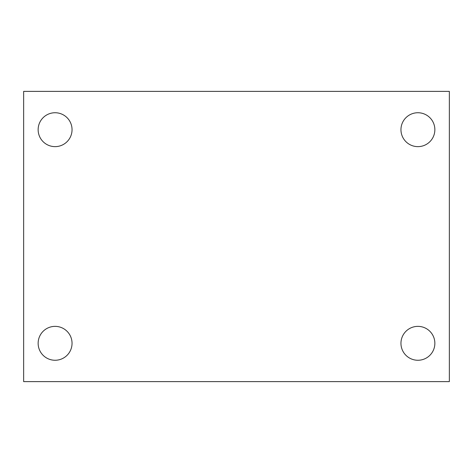 <?xml version="1.0" encoding="UTF-8"?>
<svg xmlns="http://www.w3.org/2000/svg" width="473" height="473" viewBox="0 0 473 473"><rect width="100%" height="100%" fill="white"/><g stroke="black" fill="none" stroke-linecap="round" stroke-linejoin="round"><path stroke-width="0.71" d="M23.65 381.622L23.65 91.378L449.35 91.378L449.35 381.622L23.65 381.622M55.093 360.26A16.951 16.951 0 0 0 72.044 343.309A16.951 16.951 0 0 0 55.093 326.364A16.951 16.951 0 0 0 38.142 343.309A16.951 16.951 0 0 0 55.093 360.26M417.907 360.26A16.951 16.951 0 0 0 434.858 343.309A16.951 16.951 0 0 0 417.907 326.364A16.951 16.951 0 0 0 400.956 343.309A16.951 16.951 0 0 0 417.907 360.26M417.907 146.636A16.951 16.951 0 0 0 434.858 129.691A16.951 16.951 0 0 0 417.907 112.74A16.951 16.951 0 0 0 400.956 129.691A16.951 16.951 0 0 0 417.907 146.636M55.093 146.636A16.951 16.951 0 0 0 72.044 129.691A16.951 16.951 0 0 0 55.093 112.74A16.951 16.951 0 0 0 38.142 129.691A16.951 16.951 0 0 0 55.093 146.636"/></g></svg>
